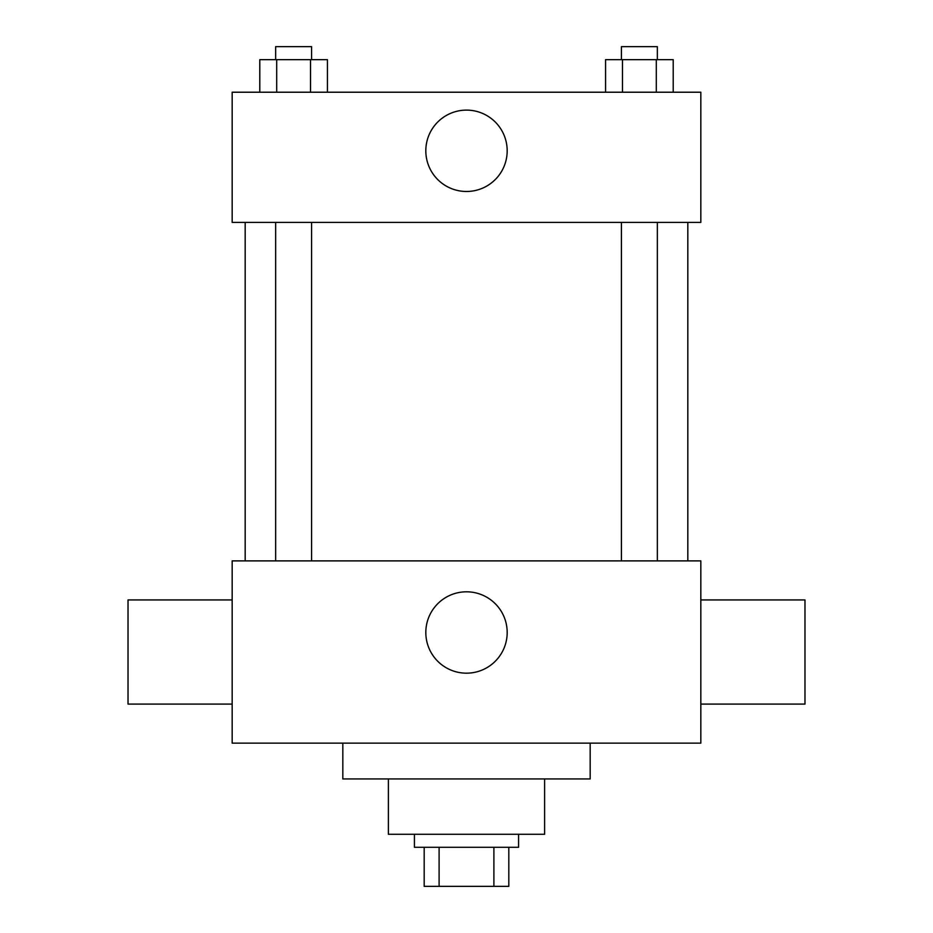 <?xml version="1.0" encoding="UTF-8"?>
<svg xmlns="http://www.w3.org/2000/svg" width="933" height="933" viewBox="0 0 933 933"><rect width="100%" height="100%" fill="white"/><g stroke="black" fill="none" stroke-linecap="round" stroke-linejoin="round"><path stroke-width="1.4" d="M493.895 847.292L493.895 886.35L424.188 886.35L424.188 847.292M493.895 886.35L508.812 886.35L508.812 847.292L508.812 886.35M518.573 834.277L518.573 847.292L414.427 847.292L414.427 834.277M439.105 847.292L439.105 886.35M544.615 778.95L544.615 834.277L388.385 834.277L388.385 778.95M590.181 743.146L590.181 778.95L342.819 778.95L342.819 743.146M700.835 743.146L232.165 743.146L232.165 560.885L700.835 560.885L700.835 743.146M425.821 632.492A40.679 40.679 0 0 1 486.839 597.26A40.679 40.679 0 0 1 486.839 667.725A40.679 40.679 0 0 1 425.821 632.492M700.835 599.942L804.981 599.942L804.981 704.088L700.835 704.088M232.165 704.088L128.019 704.088L128.019 599.942L232.165 599.942M700.835 222.404L232.165 222.404L232.165 92.215L700.835 92.215L700.835 222.404M507.179 150.796A40.679 40.679 0 0 1 446.161 186.029A40.679 40.679 0 0 1 446.161 115.564A40.679 40.679 0 0 1 507.179 150.796M673.206 92.215L673.206 59.665L605.564 59.665L605.564 92.215M656.296 59.665L656.296 92.215M622.474 59.665L622.474 92.215M621.425 59.665L621.425 46.65L657.357 46.65L657.357 59.665M327.436 92.215L327.436 59.665L259.794 59.665L259.794 92.215M310.526 59.665L310.526 92.215M276.704 59.665L276.704 92.215M275.643 59.665L275.643 46.65L311.575 46.65L311.575 59.665M245.181 222.404L245.181 560.885M687.819 222.404L687.819 560.885M657.357 560.885L657.357 222.404M621.425 560.885L621.425 222.404M275.643 222.404L275.643 560.885M311.575 222.404L311.575 560.885"/></g></svg>
